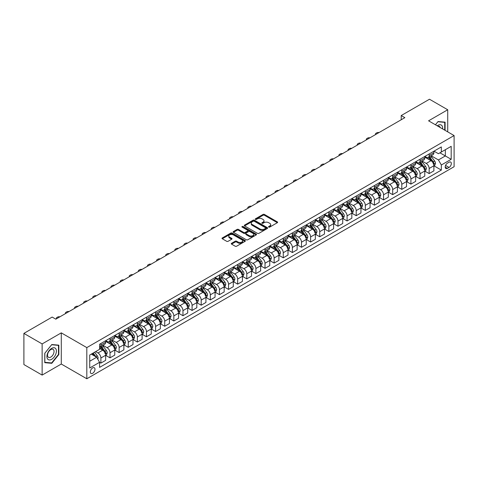 <?xml version="1.0" encoding="UTF-8"?>
<svg xmlns="http://www.w3.org/2000/svg" width="478" height="478" viewBox="0 0 478 478"><rect width="100%" height="100%" fill="white"/><g stroke="black" fill="none" stroke-linecap="round" stroke-linejoin="round"><path stroke-width="0.72" d="M268.726 227.104A0.711 0.406 0 0 0 269.729 227.104L277.336 222.712A1.01 0.586 0 0 0 277.634 222.3A1.01 0.586 0 0 0 277.336 221.888L264.448 214.443A1.01 0.586 0 0 0 263.019 214.443L255.407 218.834A0.711 0.406 0 0 0 255.204 219.127A0.711 0.406 0 0 0 255.407 219.414A0.711 0.406 0 0 0 256.411 219.414L257.397 218.846A3.238 1.87 0 0 1 261.98 218.846L263.055 219.468A3.238 1.87 0 0 1 264.005 220.788A3.238 1.87 0 0 1 263.055 222.115L262.069 222.682A0.711 0.406 0 0 0 261.86 222.969A0.711 0.406 0 0 0 262.069 223.262A0.711 0.406 0 0 0 263.073 223.262L264.053 222.688A3.238 1.87 0 0 1 268.636 222.688L269.712 223.31A3.238 1.87 0 0 1 270.662 224.636A3.238 1.87 0 0 1 269.712 225.957L268.726 226.524A0.711 0.406 0 0 0 268.522 226.817A0.711 0.406 0 0 0 268.726 227.104L268.726 226.524M92.654 373.294A3.298 1.906 120 0 0 94.811 370.384A3.298 1.906 120 0 0 94.303 367.743A3.298 1.906 120 0 0 92.654 367.905A3.298 1.906 120 0 0 90.497 370.814A3.298 1.906 120 0 0 90.999 373.455A3.298 1.906 120 0 0 92.654 373.294M231.585 243.296A1.01 0.586 0 0 0 231.286 243.714A1.01 0.586 0 0 0 231.585 244.127L235.2 246.212A1.01 0.586 0 0 0 236.634 246.212L245.083 241.336A1.01 0.586 0 0 0 245.375 240.924A1.01 0.586 0 0 0 245.083 240.506L232.194 233.067A1.01 0.586 0 0 0 230.76 233.067L222.312 237.942A1.01 0.586 0 0 0 222.013 238.361A1.01 0.586 0 0 0 222.312 238.773L226.68 241.294A1.01 0.586 0 0 0 228.114 241.294L231.728 239.203A1.01 0.586 0 0 0 232.027 238.791A1.01 0.586 0 0 0 231.728 238.379L229.56 237.13A2.707 1.565 0 0 1 228.771 236.024A2.707 1.565 0 0 1 230.438 234.579A2.707 1.565 0 0 1 233.395 234.919L241.88 239.819A2.707 1.565 0 0 1 242.669 240.924A2.707 1.565 0 0 1 240.996 242.364A2.707 1.565 0 0 1 238.044 242.029L236.634 241.211A1.01 0.586 0 0 0 235.2 241.211L231.585 243.296L231.585 244.127L235.2 242.053L235.2 241.211M61.286 332.861L42.136 343.921L23.9 333.393L23.9 364.559L42.136 375.087L61.286 364.027L86.817 378.767L86.817 347.602L61.286 332.861L61.286 364.027M447.719 131.868L447.719 109.761L428.569 120.814L454.1 135.555L86.817 347.602M447.719 109.761L429.483 99.233L401.215 115.551L401.215 119.763M23.9 333.393L52.168 317.069L55.812 319.179L404.86 117.654L401.215 115.551M257.469 233.354A1.01 0.586 0 0 0 258.903 233.354L267.351 228.478A1.01 0.586 0 0 0 267.644 228.066A1.01 0.586 0 0 0 267.351 227.653L254.463 220.209A1.01 0.586 0 0 0 253.029 220.209L244.581 225.09A1.01 0.586 0 0 0 244.282 225.502A1.01 0.586 0 0 0 244.581 225.915L257.469 233.354M242.394 227.259A0.711 0.406 0 0 1 243.111 227.355L256.202 234.913L247.765 239.783A1.01 0.586 0 0 1 246.337 239.783L233.443 232.344L233.443 231.519A1.01 0.586 0 0 0 233.15 231.932A1.01 0.586 0 0 0 233.443 232.344M233.443 231.519L237.064 229.428A1.01 0.586 0 0 1 238.492 229.428L243.72 232.445A1.01 0.586 0 0 0 245.154 232.445L247.55 231.059A1.01 0.586 0 0 0 247.849 230.647A1.01 0.586 0 0 0 247.55 230.235L242.107 227.092A0.711 0.406 0 0 1 241.904 226.805A0.711 0.406 0 0 1 242.34 226.429A0.711 0.406 0 0 1 243.111 226.512L256.214 234.083A1.01 0.586 0 0 1 256.513 234.495A1.01 0.586 0 0 1 256.214 234.907L256.214 234.083M449.069 162.215L447.462 163.141A3.197 1.846 120 0 0 445.371 165.956A3.197 1.846 120 0 0 445.86 168.519A3.197 1.846 120 0 0 447.462 168.364L449.069 167.437A3.197 1.846 120 0 0 451.154 164.617A3.197 1.846 120 0 0 450.664 162.054A3.197 1.846 120 0 0 449.069 162.215M86.817 378.767L454.1 166.72L454.1 135.555M434.006 151.156L438.416 153.707L441.337 152.022L441.337 146.925L99.579 344.238L99.579 349.328L89.733 355.017L89.733 367.988L99.579 362.3L99.579 367.397L441.337 170.09L441.337 164.994L438.416 159.939L431.162 155.75M441.337 152.022L451.184 146.334L451.184 159.305L441.337 164.994M42.136 343.921L42.136 375.087M439.951 152.823L445.347 155.942L445.347 149.704L451.184 146.334M438.416 159.939L445.347 155.942L451.184 159.305M89.733 361.249L96.664 357.251L91.268 354.132M99.579 362.342L100.894 363.101L100.894 358.004A4.129 2.384 -120 0 0 97.978 352.955L95.642 351.605M100.894 363.101L105.638 360.364L105.638 355.268A4.129 2.384 -120 0 0 102.716 350.213L99.579 348.402M105.746 355.375L110.012 357.837L110.012 352.74A4.129 2.384 -120 0 0 107.096 347.691L102.907 345.271M110.012 357.837L114.756 355.1L114.756 350.004A4.129 2.384 -120 0 0 111.834 344.949L105.638 341.37M114.863 350.111L119.13 352.573L119.13 347.476A4.129 2.384 -120 0 0 116.214 342.421L112.025 340.007M119.13 352.573L123.874 349.836L123.874 344.74A4.129 2.384 -120 0 0 120.952 339.685L114.756 336.106M123.981 344.847L128.247 347.309L128.247 342.212A4.129 2.384 -120 0 0 125.332 337.157L121.143 334.743M128.247 347.309L132.992 344.572L132.992 339.476A4.129 2.384 -120 0 0 130.076 334.421L123.874 330.842M133.099 339.583L137.365 342.045L137.365 336.948A4.129 2.384 -120 0 0 134.449 331.893L130.261 329.479M137.365 342.045L142.109 339.308L142.109 334.212A4.129 2.384 -120 0 0 139.194 329.157L132.992 325.578M142.217 334.319L146.483 336.781L146.483 331.684A4.129 2.384 -120 0 0 143.567 326.629L139.379 324.209M146.483 336.781L151.227 334.044L151.227 328.948A4.129 2.384 -120 0 0 148.311 323.893L142.109 320.314M151.335 329.055L155.607 331.517L155.607 326.42A4.129 2.384 -120 0 0 152.685 321.365L148.497 318.945M155.607 331.517L160.345 328.78L160.345 323.684A4.129 2.384 -120 0 0 157.429 318.629L151.227 315.05M160.453 323.791L164.725 326.253L164.725 321.156A4.129 2.384 -120 0 0 161.803 316.101L157.615 313.682M164.725 326.253L169.463 323.516L169.463 318.42A4.129 2.384 -120 0 0 166.547 313.365L160.345 309.786M169.571 318.521L173.843 320.989L173.843 315.892A4.129 2.384 -120 0 0 170.921 310.837L166.732 308.418M173.843 320.989L178.581 318.252L178.581 313.156A4.129 2.384 -120 0 0 175.665 308.101L169.463 304.522M178.694 313.257L182.96 315.725L182.96 310.628A4.129 2.384 -120 0 0 180.039 305.573L175.85 303.154M182.96 315.725L187.699 312.988L187.699 307.892A4.129 2.384 -120 0 0 184.783 302.837L178.581 299.258M187.812 307.993L192.078 310.461L192.078 305.364A4.129 2.384 -120 0 0 189.157 300.309L184.968 297.89M192.078 310.461L196.816 307.718L196.816 302.628A4.129 2.384 -120 0 0 193.901 297.573L187.699 293.994M196.93 302.729L201.196 305.197L201.196 300.1A4.129 2.384 -120 0 0 198.28 295.046L194.086 292.626M201.196 305.197L205.934 302.454L205.934 297.364A4.129 2.384 -120 0 0 203.019 292.309L196.816 288.73M206.048 297.465L210.314 299.933L210.314 294.836A4.129 2.384 -120 0 0 207.398 289.782L203.204 287.362M210.314 299.933L215.058 297.191L215.058 292.094A4.129 2.384 -120 0 0 212.136 287.045L205.934 283.466M215.166 292.201L219.432 294.663L219.432 289.572A4.129 2.384 -120 0 0 216.516 284.518L212.328 282.098M219.432 294.663L224.176 291.927L224.176 286.83A4.129 2.384 -120 0 0 221.254 281.781L215.058 278.196M224.284 286.937L228.55 289.399L228.55 284.302A4.129 2.384 -120 0 0 225.634 279.254L221.445 276.834M228.55 289.399L233.294 286.663L233.294 281.566A4.129 2.384 -120 0 0 230.372 276.517L224.176 272.932M233.401 281.673L237.668 284.135L237.668 279.038A4.129 2.384 -120 0 0 234.752 273.99L230.563 271.57M237.668 284.135L242.412 281.399L242.412 276.302A4.129 2.384 -120 0 0 239.49 271.247L233.294 267.668M242.519 276.409L246.785 278.871L246.785 273.774A4.129 2.384 -120 0 0 243.87 268.726L239.681 266.306M246.785 278.871L251.53 276.135L251.53 271.038A4.129 2.384 -120 0 0 248.608 265.983L242.412 262.404M251.637 271.146L255.903 273.607L255.903 268.511A4.129 2.384 -120 0 0 252.987 263.456L248.799 261.042M255.903 273.607L260.647 270.871L260.647 265.774A4.129 2.384 -120 0 0 257.732 260.719L251.53 257.14M260.755 265.882L265.021 268.343L265.021 263.247A4.129 2.384 -120 0 0 262.105 258.192L257.917 255.778M265.021 268.343L269.765 265.607L269.765 260.51A4.129 2.384 -120 0 0 266.849 255.455L260.647 251.876M269.873 260.618L274.139 263.079L274.139 257.983A4.129 2.384 -120 0 0 271.223 252.928L267.035 250.508M274.139 263.079L278.883 260.343L278.883 255.246A4.129 2.384 -120 0 0 275.967 250.191L269.765 246.612M278.991 255.354L283.263 257.815L283.263 252.719A4.129 2.384 -120 0 0 280.341 247.664L276.153 245.244M283.263 257.815L288.001 255.079L288.001 249.982A4.129 2.384 -120 0 0 285.085 244.927L278.883 241.348M288.109 250.09L292.381 252.551L292.381 247.455A4.129 2.384 -120 0 0 289.459 242.4L285.27 239.98M292.381 252.551L297.119 249.815L297.119 244.718A4.129 2.384 -120 0 0 294.203 239.663L288.001 236.084M297.226 244.82L301.499 247.287L301.499 242.191A4.129 2.384 -120 0 0 298.577 237.136L294.388 234.716M301.499 247.287L306.237 244.551L306.237 239.454A4.129 2.384 -120 0 0 303.321 234.399L297.119 230.82M306.35 239.556L310.616 242.023L310.616 236.927A4.129 2.384 -120 0 0 307.695 231.872L303.506 229.452M310.616 242.023L315.355 239.287L315.355 234.19A4.129 2.384 -120 0 0 312.439 229.135L306.237 225.556M315.468 234.292L319.734 236.759L319.734 231.663A4.129 2.384 -120 0 0 316.812 226.608L312.624 224.188M319.734 236.759L324.472 234.023L324.472 228.926A4.129 2.384 -120 0 0 321.557 223.871L315.355 220.292M324.586 229.028L328.852 231.495L328.852 226.399A4.129 2.384 -120 0 0 325.936 221.344L321.742 218.924M328.852 231.495L333.59 228.753L333.59 223.662A4.129 2.384 -120 0 0 330.674 218.607L324.472 215.028M333.704 223.764L337.97 226.231L337.97 221.135A4.129 2.384 -120 0 0 335.054 216.08L330.86 213.66M337.97 226.231L342.714 223.489L342.714 218.398A4.129 2.384 -120 0 0 339.792 213.343L333.59 209.764M342.822 218.5L347.088 220.961L347.088 215.871A4.129 2.384 -120 0 0 344.172 210.816L339.983 208.396M347.088 220.961L351.832 218.225L351.832 213.128A4.129 2.384 -120 0 0 348.91 208.079L342.714 204.494M351.939 213.236L356.206 215.698L356.206 210.607A4.129 2.384 -120 0 0 353.29 205.552L349.101 203.132M356.206 215.698L360.95 212.961L360.95 207.864A4.129 2.384 -120 0 0 358.028 202.815L351.832 199.23M361.057 207.972L365.323 210.434L365.323 205.337A4.129 2.384 -120 0 0 362.408 200.288L358.219 197.868M365.323 210.434L370.068 207.697L370.068 202.6A4.129 2.384 -120 0 0 367.146 197.545L360.95 193.966M370.175 202.708L374.441 205.17L374.441 200.073A4.129 2.384 -120 0 0 371.525 195.024L367.337 192.604M374.441 205.17L379.185 202.433L379.185 197.336A4.129 2.384 -120 0 0 376.264 192.281L370.068 188.702M379.293 197.444L383.559 199.906L383.559 194.809A4.129 2.384 -120 0 0 380.643 189.754L376.455 187.34M383.559 199.906L388.303 197.169L388.303 192.072A4.129 2.384 -120 0 0 385.388 187.018L379.185 183.438M388.411 192.18L392.677 194.642L392.677 189.545A4.129 2.384 -120 0 0 389.761 184.49L385.573 182.076M392.677 194.642L397.421 191.905L397.421 186.808A4.129 2.384 -120 0 0 394.505 181.754L388.303 178.174M397.529 186.916L401.795 189.378L401.795 184.281A4.129 2.384 -120 0 0 398.879 179.226L394.691 176.812M401.795 189.378L406.539 186.641L406.539 181.544A4.129 2.384 -120 0 0 403.623 176.49L397.421 172.911M406.647 181.652L410.919 184.114L410.919 179.017A4.129 2.384 -120 0 0 407.997 173.962L403.808 171.542M410.919 184.114L415.657 181.377L415.657 176.28A4.129 2.384 -120 0 0 412.741 171.226L406.539 167.647M415.764 176.388L420.037 178.85L420.037 173.753A4.129 2.384 -120 0 0 417.115 168.698L412.926 166.278M420.037 178.85L424.775 176.113L424.775 171.016A4.129 2.384 -120 0 0 421.859 165.962L415.657 162.383M424.882 171.124L429.154 173.586L429.154 168.489A4.129 2.384 -120 0 0 426.233 163.434L422.044 161.014M429.154 173.586L433.893 170.849L433.893 165.752A4.129 2.384 -120 0 0 430.977 160.698L424.775 157.119M424.882 156.426L426.233 157.202A4.129 2.384 -120 0 0 428.3 157.405A4.129 2.384 -120 0 0 429.154 155.517L429.154 153.958M415.764 161.689L417.115 162.466A4.129 2.384 -120 0 0 419.182 162.669A4.129 2.384 -120 0 0 420.037 160.781L420.037 159.222M406.647 166.953L407.997 167.73A4.129 2.384 -120 0 0 410.058 167.933A4.129 2.384 -120 0 0 410.919 166.045L410.919 164.486M397.529 172.217L398.879 172.994A4.129 2.384 -120 0 0 400.94 173.197A4.129 2.384 -120 0 0 401.795 171.309L401.795 169.75M388.411 177.481L389.761 178.258A4.129 2.384 -120 0 0 391.823 178.461A4.129 2.384 -120 0 0 392.677 176.573L392.677 175.014M379.293 182.745L380.643 183.522A4.129 2.384 -120 0 0 382.705 183.725A4.129 2.384 -120 0 0 383.559 181.837L383.559 180.284M370.175 188.009L371.525 188.786A4.129 2.384 -120 0 0 373.587 188.995A4.129 2.384 -120 0 0 374.441 187.101L374.441 185.548M361.057 193.273L362.408 194.05A4.129 2.384 -120 0 0 364.469 194.259A4.129 2.384 -120 0 0 365.323 192.365L365.323 190.812M351.939 198.537L353.29 199.314A4.129 2.384 -120 0 0 355.351 199.523A4.129 2.384 -120 0 0 356.206 197.635L356.206 196.076M342.822 203.801L344.172 204.584A4.129 2.384 -120 0 0 346.233 204.787A4.129 2.384 -120 0 0 347.088 202.899L347.088 201.34M333.704 209.065L335.054 209.848A4.129 2.384 -120 0 0 337.115 210.051A4.129 2.384 -120 0 0 337.97 208.163L337.97 206.604M324.586 214.329L325.936 215.112A4.129 2.384 -120 0 0 327.998 215.315A4.129 2.384 -120 0 0 328.852 213.427L328.852 211.868M315.468 219.593L316.812 220.376A4.129 2.384 -120 0 0 318.88 220.579A4.129 2.384 -120 0 0 319.734 218.691L319.734 217.131M306.35 224.857L307.695 225.64A4.129 2.384 -120 0 0 309.762 225.843A4.129 2.384 -120 0 0 310.616 223.955L310.616 222.395M297.226 230.127L298.577 230.904A4.129 2.384 -120 0 0 300.644 231.107A4.129 2.384 -120 0 0 301.499 229.219L301.499 227.659M288.109 235.391L289.459 236.168A4.129 2.384 -120 0 0 291.526 236.371A4.129 2.384 -120 0 0 292.381 234.483L292.381 232.923M278.991 240.655L280.341 241.432A4.129 2.384 -120 0 0 282.408 241.635A4.129 2.384 -120 0 0 283.263 239.747L283.263 238.187M269.873 245.919L271.223 246.696A4.129 2.384 -120 0 0 273.285 246.899A4.129 2.384 -120 0 0 274.139 245.011L274.139 243.451M260.755 251.183L262.105 251.96A4.129 2.384 -120 0 0 264.167 252.163A4.129 2.384 -120 0 0 265.021 250.275L265.021 248.715M251.637 256.447L252.987 257.224A4.129 2.384 -120 0 0 255.049 257.427A4.129 2.384 -120 0 0 255.903 255.539L255.903 253.979M242.519 261.711L243.87 262.488A4.129 2.384 -120 0 0 245.931 262.697A4.129 2.384 -120 0 0 246.785 260.803L246.785 259.249M233.401 266.975L234.752 267.752A4.129 2.384 -120 0 0 236.813 267.961A4.129 2.384 -120 0 0 237.668 266.067L237.668 264.513M224.284 272.239L225.634 273.016A4.129 2.384 -120 0 0 227.695 273.225A4.129 2.384 -120 0 0 228.55 271.337L228.55 269.777M215.166 277.503L216.516 278.286A4.129 2.384 -120 0 0 218.577 278.489A4.129 2.384 -120 0 0 219.432 276.601L219.432 275.041M206.048 282.767L207.398 283.55A4.129 2.384 -120 0 0 209.46 283.753A4.129 2.384 -120 0 0 210.314 281.865L210.314 280.305M196.93 288.031L198.28 288.814A4.129 2.384 -120 0 0 200.342 289.017A4.129 2.384 -120 0 0 201.196 287.129L201.196 285.569M187.812 293.295L189.157 294.078A4.129 2.384 -120 0 0 191.224 294.281A4.129 2.384 -120 0 0 192.078 292.393L192.078 290.833M178.694 298.559L180.039 299.342A4.129 2.384 -120 0 0 182.106 299.545A4.129 2.384 -120 0 0 182.96 297.657L182.96 296.097M169.571 303.823L170.921 304.606A4.129 2.384 -120 0 0 172.988 304.809A4.129 2.384 -120 0 0 173.843 302.921L173.843 301.361M160.453 309.093L161.803 309.869A4.129 2.384 -120 0 0 163.87 310.073A4.129 2.384 -120 0 0 164.725 308.185L164.725 306.625M151.335 314.357L152.685 315.133A4.129 2.384 -120 0 0 154.752 315.337A4.129 2.384 -120 0 0 155.607 313.449L155.607 311.889M142.217 319.621L143.567 320.397A4.129 2.384 -120 0 0 145.629 320.601A4.129 2.384 -120 0 0 146.483 318.712L146.483 317.153M133.099 324.885L134.449 325.661A4.129 2.384 -120 0 0 136.511 325.865A4.129 2.384 -120 0 0 137.365 323.976L137.365 322.417M123.981 330.149L125.332 330.925A4.129 2.384 -120 0 0 127.393 331.129A4.129 2.384 -120 0 0 128.247 329.24L128.247 327.681M114.863 335.413L116.214 336.189A4.129 2.384 -120 0 0 118.275 336.393A4.129 2.384 -120 0 0 119.13 334.504L119.13 332.951M105.746 340.677L107.096 341.453A4.129 2.384 -120 0 0 109.157 341.662A4.129 2.384 -120 0 0 110.012 339.768L110.012 338.215M434.006 165.854L441.337 170.09M428.3 157.405L433.038 154.669A4.129 2.384 -120 0 0 433.893 152.781L433.893 151.221M419.182 162.669L423.92 159.933A4.129 2.384 -120 0 0 424.775 158.045L424.775 156.485M410.058 167.933L414.802 165.197A4.129 2.384 -120 0 0 415.657 163.309L415.657 161.749M400.94 173.197L405.685 170.461A4.129 2.384 -120 0 0 406.539 168.573L406.539 167.013M391.823 178.461L396.567 175.725A4.129 2.384 -120 0 0 397.421 173.837L397.421 172.277M382.705 183.725L387.449 180.989A4.129 2.384 -120 0 0 388.303 179.101L388.303 177.541M373.587 188.995L378.331 186.253A4.129 2.384 -120 0 0 379.185 184.365L379.185 182.805M364.469 194.259L369.213 191.517A4.129 2.384 -120 0 0 370.068 189.629L370.068 188.075M355.351 199.523L360.095 196.787A4.129 2.384 -120 0 0 360.95 194.893L360.95 193.339M346.233 204.787L350.977 202.051A4.129 2.384 -120 0 0 351.832 200.157L351.832 198.603M337.115 210.051L341.854 207.315A4.129 2.384 -120 0 0 342.714 205.426L342.714 203.867M327.998 215.315L332.736 212.579A4.129 2.384 -120 0 0 333.59 210.69L333.59 209.131M318.88 220.579L323.618 217.843A4.129 2.384 -120 0 0 324.472 215.954L324.472 214.395M309.762 225.843L314.5 223.107A4.129 2.384 -120 0 0 315.355 221.218L315.355 219.659M300.644 231.107L305.382 228.37A4.129 2.384 -120 0 0 306.237 226.482L306.237 224.923M291.526 236.371L296.264 233.634A4.129 2.384 -120 0 0 297.119 231.746L297.119 230.187M282.408 241.635L287.147 238.898A4.129 2.384 -120 0 0 288.001 237.01L288.001 235.451M273.285 246.899L278.029 244.162A4.129 2.384 -120 0 0 278.883 242.274L278.883 240.715M264.167 252.163L268.911 249.426A4.129 2.384 -120 0 0 269.765 247.538L269.765 245.979M255.049 257.427L259.793 254.69A4.129 2.384 -120 0 0 260.647 252.802L260.647 251.243M245.931 262.697L250.675 259.954A4.129 2.384 -120 0 0 251.53 258.066L251.53 256.507M236.813 267.961L241.557 265.218A4.129 2.384 -120 0 0 242.412 263.33L242.412 261.771M227.695 273.225L232.439 270.488A4.129 2.384 -120 0 0 233.294 268.594L233.294 267.041M218.577 278.489L223.322 275.752A4.129 2.384 -120 0 0 224.176 273.858L224.176 272.305M209.46 283.753L214.204 281.016A4.129 2.384 -120 0 0 215.058 279.122L215.058 277.569M200.342 289.017L205.08 286.28A4.129 2.384 -120 0 0 205.934 284.392L205.934 282.833M191.224 294.281L195.962 291.544A4.129 2.384 -120 0 0 196.816 289.656L196.816 288.097M182.106 299.545L186.844 296.808A4.129 2.384 -120 0 0 187.699 294.92L187.699 293.361M172.988 304.809L177.726 302.072A4.129 2.384 -120 0 0 178.581 300.184L178.581 298.625M163.87 310.073L168.609 307.336A4.129 2.384 -120 0 0 169.463 305.448L169.463 303.889M154.752 315.337L159.491 312.6A4.129 2.384 -120 0 0 160.345 310.712L160.345 309.152M145.629 320.601L150.373 317.864A4.129 2.384 -120 0 0 151.227 315.976L151.227 314.416M136.511 325.865L141.255 323.128A4.129 2.384 -120 0 0 142.109 321.24L142.109 319.68M127.393 331.129L132.137 328.392A4.129 2.384 -120 0 0 132.992 326.504L132.992 324.944M118.275 336.393L123.019 333.656A4.129 2.384 -120 0 0 123.874 331.768L123.874 330.208M109.157 341.662L113.901 338.92A4.129 2.384 -120 0 0 114.756 337.032L114.756 335.472M99.579 347.094A4.129 2.384 -120 0 0 100.039 346.926L104.784 344.184A4.129 2.384 -120 0 0 105.638 342.296L105.638 340.742M100.039 346.926A4.129 2.384 -120 0 0 100.894 345.032L100.894 343.479M96.664 357.251L99.579 362.3M445.09 130.351L445.09 122.165L438.051 121.537L435.44 124.782M44.765 362.677L51.803 363.31L58.842 354.551L58.842 345.164L51.803 344.536L44.765 353.29L44.765 362.677M58.477 354.341L58.842 354.551M51.056 362.88L51.803 363.31M269.012 227.205L269.712 226.799A3.238 1.87 0 0 0 270.662 225.479L270.662 224.636M264.005 220.788L264.005 221.631A3.238 1.87 0 0 1 263.055 222.957L262.35 223.357M277.336 221.888L277.336 222.712L264.448 215.285A1.01 0.586 0 0 0 263.019 215.285L255.694 219.516M267.333 228.484L254.463 221.051A1.01 0.586 0 0 0 253.029 221.051L244.593 225.921L244.581 225.09M265.559 228.353A0.711 0.406 0 0 0 265.768 228.066A0.711 0.406 0 0 0 265.559 227.773L254.248 221.242A0.711 0.406 0 0 0 253.244 221.242L252.205 221.846A3.238 1.87 0 0 0 251.255 223.166A3.238 1.87 0 0 0 252.205 224.487L259.936 228.956A3.238 1.87 0 0 0 264.519 228.956L265.559 228.353L265.559 229.195A0.711 0.406 0 0 0 265.768 228.908L265.768 228.066M251.255 223.166L251.255 224.009A3.238 1.87 0 0 0 252.205 225.329L252.205 224.487M265.559 229.195L264.519 229.799A3.238 1.87 0 0 1 259.936 229.799L252.205 225.329M233.461 232.35L237.064 230.271L237.064 229.428M247.849 230.647L247.849 231.489A1.01 0.586 0 0 1 247.55 231.902L245.154 233.288A1.01 0.586 0 0 1 243.72 233.288L238.492 230.271A1.01 0.586 0 0 0 237.064 230.271M249.146 235.576A2.707 1.565 0 0 0 252.097 235.917A2.707 1.565 0 0 0 253.77 234.471A2.707 1.565 0 0 0 252.976 233.366L249.988 231.639A1.01 0.586 0 0 0 248.554 231.639L246.158 233.025A1.01 0.586 0 0 0 245.859 233.437A1.01 0.586 0 0 0 246.158 233.85L249.146 235.576L249.146 236.419A2.707 1.565 0 0 0 252.097 236.759A2.707 1.565 0 0 0 253.77 235.313L253.77 234.471M245.859 233.437L245.859 234.28A1.01 0.586 0 0 0 246.158 234.692L246.158 233.85M249.146 236.419L246.158 234.692M242.669 240.924L242.669 241.766A2.707 1.565 0 0 1 240.996 243.206A2.707 1.565 0 0 1 238.044 242.872L236.634 242.053A1.01 0.586 0 0 0 235.2 242.053M228.771 236.024L228.771 236.867A2.707 1.565 0 0 0 229.56 237.972L229.56 237.13M231.716 239.215L229.56 237.972M245.071 241.342L232.194 233.909A1.01 0.586 0 0 0 230.76 233.909L222.324 238.779M433.893 165.92L434.771 165.412L435.5 163.309A2.737 1.577 -120 0 0 434.627 160.978L431.646 156.999A7.893 4.559 -120 0 0 430.786 155.971M427.822 158.875A7.893 4.559 -120 0 0 426.203 157.184M433.146 163.93L434.024 163.422A2.737 1.577 -120 0 0 433.241 161.779L430.26 157.8A7.893 4.559 -120 0 0 429.399 156.772M428.664 157.196A6.549 3.782 60 0 1 429.74 158.415L432.261 161.785M428.521 157.274A7.893 4.559 60 0 1 429.381 158.308L431.365 160.955M379.042 132.561A2.061 1.189 -0 0 0 376.778 132.818L376.049 133.237A2.061 1.189 -0 0 0 375.445 134.079A2.061 1.189 -0 0 0 375.606 134.545M424.775 171.184L425.653 170.682L426.382 168.573A2.737 1.577 -120 0 0 425.51 166.242L422.528 162.269A7.893 4.559 -120 0 0 421.668 161.235M418.704 164.139A7.893 4.559 -120 0 0 417.085 162.448M424.028 169.194L424.906 168.692A2.737 1.577 -120 0 0 424.123 167.043L421.142 163.064A7.893 4.559 -120 0 0 420.281 162.036M419.547 162.46A6.549 3.782 60 0 1 420.622 163.679L423.144 167.049M419.403 162.538A7.893 4.559 60 0 1 420.264 163.572L422.247 166.219M369.924 137.825A2.061 1.189 -0 0 0 367.66 138.082L366.931 138.501A2.061 1.189 -0 0 0 366.327 139.343A2.061 1.189 -0 0 0 366.489 139.809M415.657 176.448L416.535 175.946L417.264 173.837A2.737 1.577 -120 0 0 416.392 171.512L413.41 167.533A7.893 4.559 -120 0 0 412.55 166.499M409.586 169.403A7.893 4.559 -120 0 0 407.967 167.712M414.91 174.458L415.788 173.956A2.737 1.577 -120 0 0 415.006 172.307L412.024 168.334A7.893 4.559 -120 0 0 411.164 167.3M410.429 167.724A6.549 3.782 60 0 1 411.504 168.949L414.026 172.313M410.285 167.808A7.893 4.559 60 0 1 411.146 168.836L413.129 171.483M360.806 143.089A2.061 1.189 -0 0 0 358.542 143.346L357.813 143.764A2.061 1.189 -0 0 0 357.209 144.607A2.061 1.189 -0 0 0 357.371 145.073M406.539 181.712L407.417 181.21L408.146 179.101A2.737 1.577 -120 0 0 407.274 176.776L404.292 172.797A7.893 4.559 -120 0 0 403.432 171.763M400.462 174.667A7.893 4.559 -120 0 0 398.849 172.976M405.792 179.722L406.67 179.22A2.737 1.577 -120 0 0 405.888 177.577L402.906 173.598A7.893 4.559 -120 0 0 402.046 172.564M401.311 172.988A6.549 3.782 60 0 1 402.386 174.213L404.908 177.577M401.167 173.072A7.893 4.559 60 0 1 402.028 174.1L404.012 176.746M351.689 148.353A2.061 1.189 -0 0 0 349.424 148.61L348.695 149.034A2.061 1.189 -0 0 0 348.086 149.877A2.061 1.189 -0 0 0 348.253 150.337M397.421 186.976L398.294 186.474L399.022 184.365A2.737 1.577 -120 0 0 398.15 182.04L395.175 178.061A7.893 4.559 -120 0 0 394.314 177.027M391.345 179.931A7.893 4.559 -120 0 0 389.731 178.24M396.674 184.986L397.547 184.484A2.737 1.577 -120 0 0 396.77 182.841L393.788 178.862A7.893 4.559 -120 0 0 392.928 177.828M392.193 178.252A6.549 3.782 60 0 1 393.269 179.477L395.79 182.841M392.05 178.336A7.893 4.559 60 0 1 392.91 179.364L394.894 182.01M342.571 153.623A2.061 1.189 -0 0 0 340.306 153.874L339.577 154.298A2.061 1.189 -0 0 0 338.968 155.141A2.061 1.189 -0 0 0 339.135 155.601M442.598 128.917A6.704 3.872 120 0 0 442.013 125.732A6.704 3.872 120 0 0 437.227 125.81M440.166 127.507A4.589 2.653 120 0 0 439.856 126.843A4.589 2.653 120 0 0 439.336 126.365A4.589 2.653 120 0 0 437.932 126.222M437.89 121.735L444.725 122.356L444.725 130.141M444.277 122.093L444.725 122.356M435.458 124.794L437.908 121.747M51.654 348.36A6.704 3.872 120 0 0 46.916 356.576A6.704 3.872 120 0 0 51.654 359.313A6.704 3.872 120 0 0 56.398 351.097A6.704 3.872 120 0 0 51.654 348.36M50.793 349.591A4.589 2.653 120 0 0 47.794 353.636A4.589 2.653 120 0 0 48.499 357.317A4.589 2.653 120 0 0 50.793 357.09A4.589 2.653 120 0 0 53.793 353.039A4.589 2.653 120 0 0 53.088 349.364A4.589 2.653 120 0 0 50.793 349.591M58.477 354.449L51.654 362.933L44.836 362.324L44.836 353.23L51.654 344.746L58.477 345.355L58.477 354.449M58.023 345.092L58.477 345.355M388.303 192.24L389.176 191.738L389.905 189.629A2.737 1.577 -120 0 0 389.032 187.304L386.057 183.325A7.893 4.559 -120 0 0 385.19 182.291M382.227 185.195A7.893 4.559 -120 0 0 380.613 183.504M387.556 190.25L388.429 189.748A2.737 1.577 -120 0 0 387.646 188.105L384.671 184.126A7.893 4.559 -120 0 0 383.804 183.092M383.075 183.516A6.549 3.782 60 0 1 384.151 184.741L386.672 188.105M382.932 183.6A7.893 4.559 60 0 1 383.792 184.627L385.776 187.274M333.447 158.887A2.061 1.189 -0 0 0 331.188 159.138L330.453 159.562A2.061 1.189 -0 0 0 329.85 160.405A2.061 1.189 -0 0 0 330.017 160.865M379.185 197.504L380.058 197.002L380.787 194.893A2.737 1.577 -120 0 0 379.914 192.568L376.933 188.589A7.893 4.559 -120 0 0 376.072 187.555M373.109 190.459A7.893 4.559 -120 0 0 371.496 188.768M378.439 195.514L379.311 195.012A2.737 1.577 -120 0 0 378.528 193.369L375.553 189.39A7.893 4.559 -120 0 0 374.686 188.356M373.957 188.78A6.549 3.782 60 0 1 375.027 190.005L377.554 193.369M373.814 188.864A7.893 4.559 60 0 1 374.674 189.891L376.658 192.538M324.329 164.151A2.061 1.189 -0 0 0 322.07 164.402L321.335 164.826A2.061 1.189 -0 0 0 320.732 165.669A2.061 1.189 -0 0 0 320.899 166.135M370.068 202.774L370.94 202.266L371.669 200.157A2.737 1.577 -120 0 0 370.797 197.832L367.815 193.853A7.893 4.559 -120 0 0 366.955 192.819M363.991 195.729A7.893 4.559 -120 0 0 362.378 194.038M369.321 200.784L370.193 200.276A2.737 1.577 -120 0 0 369.41 198.633L366.429 194.654A7.893 4.559 -120 0 0 365.568 193.62M364.834 194.044A6.549 3.782 60 0 1 365.909 195.269L368.436 198.633M364.696 194.128A7.893 4.559 60 0 1 365.556 195.155L367.54 197.802M315.211 169.415A2.061 1.189 -0 0 0 312.947 169.666L312.218 170.09A2.061 1.189 -0 0 0 311.614 170.933A2.061 1.189 -0 0 0 311.781 171.399M360.95 208.038L361.822 207.53L362.551 205.426A2.737 1.577 -120 0 0 361.679 203.096L358.697 199.117A7.893 4.559 -120 0 0 357.837 198.083M354.873 200.993A7.893 4.559 -120 0 0 353.26 199.302M360.203 206.048L361.075 205.54A2.737 1.577 -120 0 0 360.293 203.897L357.311 199.918A7.893 4.559 -120 0 0 356.451 198.884M355.716 199.308A6.549 3.782 60 0 1 356.791 200.533L359.313 203.897M355.578 199.392A7.893 4.559 60 0 1 356.439 200.425L358.422 203.066M306.093 174.679A2.061 1.189 -0 0 0 303.829 174.93L303.1 175.354A2.061 1.189 -0 0 0 302.496 176.197A2.061 1.189 -0 0 0 302.658 176.663M351.832 213.302L352.704 212.794L353.433 210.69A2.737 1.577 -120 0 0 352.561 208.36L349.579 204.381A7.893 4.559 -120 0 0 348.719 203.353M345.755 206.257A7.893 4.559 -120 0 0 344.142 204.566M351.085 211.312L351.957 210.804A2.737 1.577 -120 0 0 351.175 209.161L348.193 205.181A7.893 4.559 -120 0 0 347.333 204.148M346.598 204.572A6.549 3.782 60 0 1 347.673 205.797L350.195 209.167M346.46 204.656A7.893 4.559 60 0 1 347.321 205.689L349.299 208.33M296.975 179.943A2.061 1.189 -0 0 0 294.711 180.194L293.982 180.618A2.061 1.189 -0 0 0 293.378 181.461A2.061 1.189 -0 0 0 293.54 181.927M342.714 218.566L343.586 218.058L344.315 215.954A2.737 1.577 -120 0 0 343.443 213.624L340.461 209.645A7.893 4.559 -120 0 0 339.601 208.617M336.637 211.521A7.893 4.559 -120 0 0 335.024 209.83M341.967 216.576L342.84 216.068A2.737 1.577 -120 0 0 342.057 214.425L339.075 210.445A7.893 4.559 -120 0 0 338.215 209.412M337.48 209.836A6.549 3.782 60 0 1 338.555 211.061L341.077 214.431M337.343 209.92A7.893 4.559 60 0 1 338.203 210.953L340.181 213.594M287.858 185.207A2.061 1.189 -0 0 0 285.593 185.464L284.864 185.882A2.061 1.189 -0 0 0 284.261 186.725A2.061 1.189 -0 0 0 284.422 187.191M333.59 223.829L334.469 223.322L335.197 221.218A2.737 1.577 -120 0 0 334.325 218.888L331.344 214.909A7.893 4.559 -120 0 0 330.483 213.881M327.52 216.785A7.893 4.559 -120 0 0 325.906 215.094M332.843 221.84L333.722 221.332A2.737 1.577 -120 0 0 332.939 219.689L329.957 215.709A7.893 4.559 -120 0 0 329.097 214.682M328.362 215.106A6.549 3.782 60 0 1 329.438 216.325L331.959 219.695M328.225 215.184A7.893 4.559 60 0 1 329.085 216.217L331.063 218.858M278.74 190.471A2.061 1.189 -0 0 0 276.475 190.728L275.746 191.146A2.061 1.189 -0 0 0 275.143 191.989A2.061 1.189 -0 0 0 275.304 192.455M324.472 229.093L325.351 228.586L326.08 226.482A2.737 1.577 -120 0 0 325.207 224.152L322.226 220.173A7.893 4.559 -120 0 0 321.365 219.145M318.402 222.049A7.893 4.559 -120 0 0 316.783 220.358M323.726 227.104L324.604 226.596A2.737 1.577 -120 0 0 323.821 224.953L320.84 220.973A7.893 4.559 -120 0 0 319.979 219.946M319.244 220.37A6.549 3.782 60 0 1 320.32 221.589L322.841 224.959M319.101 220.448A7.893 4.559 60 0 1 319.967 221.481L321.945 224.128M269.622 195.735A2.061 1.189 -0 0 0 267.357 195.992L266.628 196.41A2.061 1.189 -0 0 0 266.025 197.253A2.061 1.189 -0 0 0 266.186 197.719M315.355 234.357L316.233 233.85L316.962 231.746A2.737 1.577 -120 0 0 316.089 229.416L313.108 225.437A7.893 4.559 -120 0 0 312.248 224.409M309.284 227.313A7.893 4.559 -120 0 0 307.665 225.622M314.608 232.368L315.486 231.86A2.737 1.577 -120 0 0 314.703 230.217L311.722 226.237A7.893 4.559 -120 0 0 310.861 225.21M310.126 225.634A6.549 3.782 60 0 1 311.202 226.853L313.723 230.223M309.983 225.712A7.893 4.559 60 0 1 310.849 226.745L312.827 229.392M260.504 200.999A2.061 1.189 -0 0 0 258.24 201.256L257.511 201.674A2.061 1.189 -0 0 0 256.907 202.517A2.061 1.189 -0 0 0 257.068 202.983M306.237 239.621L307.115 239.114L307.844 237.01A2.737 1.577 -120 0 0 306.972 234.68L303.99 230.701A7.893 4.559 -120 0 0 303.13 229.673M300.166 232.577A7.893 4.559 -120 0 0 298.547 230.886M305.49 237.632L306.368 237.124A2.737 1.577 -120 0 0 305.585 235.481L302.604 231.501A7.893 4.559 -120 0 0 301.743 230.474M301.009 230.898A6.549 3.782 60 0 1 302.084 232.117L304.606 235.487M300.865 230.976A7.893 4.559 60 0 1 301.726 232.009L303.709 234.656M251.386 206.263A2.061 1.189 -0 0 0 249.122 206.52L248.393 206.938A2.061 1.189 -0 0 0 247.789 207.781A2.061 1.189 -0 0 0 247.951 208.247M297.119 244.885L297.997 244.378L298.726 242.274A2.737 1.577 -120 0 0 297.854 239.944L294.872 235.971A7.893 4.559 -120 0 0 294.012 234.937M291.048 237.841A7.893 4.559 -120 0 0 289.429 236.15M296.372 242.896L297.25 242.394A2.737 1.577 -120 0 0 296.468 240.745L293.486 236.765A7.893 4.559 -120 0 0 292.626 235.738M291.891 236.162A6.549 3.782 60 0 1 292.966 237.381L295.488 240.751M291.747 236.24A7.893 4.559 60 0 1 292.608 237.273L294.591 239.92M242.268 211.527A2.061 1.189 -0 0 0 240.004 211.784L239.275 212.202A2.061 1.189 -0 0 0 238.671 213.045A2.061 1.189 -0 0 0 238.833 213.511M288.001 250.149L288.879 249.647L289.608 247.538A2.737 1.577 -120 0 0 288.736 245.208L285.754 241.235A7.893 4.559 -120 0 0 284.894 240.201M281.93 243.105A7.893 4.559 -120 0 0 280.311 241.414M287.254 248.16L288.132 247.658A2.737 1.577 -120 0 0 287.35 246.009L284.368 242.035A7.893 4.559 -120 0 0 283.508 241.002M282.773 241.426A6.549 3.782 60 0 1 283.848 242.645L286.37 246.015M282.629 241.504A7.893 4.559 60 0 1 283.49 242.537L285.474 245.184M233.15 216.791A2.061 1.189 -0 0 0 230.886 217.048L230.157 217.466A2.061 1.189 -0 0 0 229.554 218.309A2.061 1.189 -0 0 0 229.715 218.775M278.883 255.413L279.761 254.911L280.49 252.802A2.737 1.577 -120 0 0 279.618 250.478L276.637 246.499A7.893 4.559 -120 0 0 275.776 245.465M272.807 248.369A7.893 4.559 -120 0 0 271.193 246.678M278.136 253.424L279.015 252.922A2.737 1.577 -120 0 0 278.232 251.273L275.25 247.299A7.893 4.559 -120 0 0 274.39 246.266M273.655 246.69A6.549 3.782 60 0 1 274.731 247.915L277.252 251.279M273.512 246.773A7.893 4.559 60 0 1 274.372 247.801L276.356 250.448M224.033 222.055A2.061 1.189 -0 0 0 221.768 222.312L221.039 222.736A2.061 1.189 -0 0 0 220.436 223.573A2.061 1.189 -0 0 0 220.597 224.039M269.765 260.677L270.638 260.175L271.367 258.066A2.737 1.577 -120 0 0 270.494 255.742L267.519 251.763A7.893 4.559 -120 0 0 266.658 250.729M263.689 253.633A7.893 4.559 -120 0 0 262.075 251.942M269.018 258.688L269.891 258.186A2.737 1.577 -120 0 0 269.114 256.543L266.132 252.563A7.893 4.559 -120 0 0 265.272 251.53M264.537 251.954A6.549 3.782 60 0 1 265.613 253.179L268.134 256.543M264.394 252.037A7.893 4.559 60 0 1 265.254 253.065L267.238 255.712M214.915 227.325A2.061 1.189 -0 0 0 212.65 227.576L211.921 228A2.061 1.189 -0 0 0 211.312 228.843A2.061 1.189 -0 0 0 211.479 229.303M260.647 265.941L261.52 265.439L262.249 263.33A2.737 1.577 -120 0 0 261.376 261.006L258.401 257.027A7.893 4.559 -120 0 0 257.534 255.993M254.571 258.897A7.893 4.559 -120 0 0 252.958 257.206M259.901 263.952L260.773 263.45A2.737 1.577 -120 0 0 259.99 261.807L257.015 257.827A7.893 4.559 -120 0 0 256.148 256.794M255.419 257.218A6.549 3.782 60 0 1 256.495 258.443L259.016 261.807M255.276 257.301A7.893 4.559 60 0 1 256.136 258.329L258.12 260.976M205.791 232.589A2.061 1.189 -0 0 0 203.532 232.84L202.803 233.264A2.061 1.189 -0 0 0 202.194 234.106A2.061 1.189 -0 0 0 202.361 234.567M251.53 271.205L252.402 270.703L253.131 268.594A2.737 1.577 -120 0 0 252.259 266.27L249.283 262.291A7.893 4.559 -120 0 0 248.417 261.257M245.453 264.161A7.893 4.559 -120 0 0 243.84 262.47M250.783 269.216L251.655 268.714A2.737 1.577 -120 0 0 250.872 267.071L247.897 263.091A7.893 4.559 -120 0 0 247.03 262.058M246.301 262.482A6.549 3.782 60 0 1 247.371 263.707L249.898 267.071M246.158 262.565A7.893 4.559 60 0 1 247.018 263.593L249.002 266.24M196.673 237.853A2.061 1.189 -0 0 0 194.415 238.104L193.68 238.528A2.061 1.189 -0 0 0 193.076 239.37A2.061 1.189 -0 0 0 193.243 239.831M242.412 276.469L243.284 275.967L244.013 273.858A2.737 1.577 -120 0 0 243.141 271.534L240.159 267.555A7.893 4.559 -120 0 0 239.299 266.521M236.335 269.425A7.893 4.559 -120 0 0 234.722 267.734M241.665 274.486L242.537 273.978A2.737 1.577 -120 0 0 241.754 272.335L238.773 268.355A7.893 4.559 -120 0 0 237.913 267.322M237.178 267.746A6.549 3.782 60 0 1 238.253 268.971L240.781 272.335M237.04 267.829A7.893 4.559 60 0 1 237.901 268.857L239.884 271.504M187.555 243.117A2.061 1.189 -0 0 0 185.291 243.368L184.562 243.792A2.061 1.189 -0 0 0 183.958 244.634A2.061 1.189 -0 0 0 184.126 245.1M233.294 281.739L234.166 281.231L234.895 279.122A2.737 1.577 -120 0 0 234.023 276.798L231.041 272.819A7.893 4.559 -120 0 0 230.181 271.785M227.217 274.695A7.893 4.559 -120 0 0 225.604 273.004M232.547 279.75L233.419 279.242A2.737 1.577 -120 0 0 232.637 277.599L229.655 273.619A7.893 4.559 -120 0 0 228.795 272.585M228.06 273.01A6.549 3.782 60 0 1 229.135 274.235L231.657 277.599M227.922 273.093A7.893 4.559 60 0 1 228.783 274.121L230.766 276.768M178.437 248.381A2.061 1.189 -0 0 0 176.173 248.632L175.444 249.056A2.061 1.189 -0 0 0 174.84 249.898A2.061 1.189 -0 0 0 175.008 250.364M224.176 287.003L225.048 286.495L225.777 284.392A2.737 1.577 -120 0 0 224.905 282.062L221.923 278.082A7.893 4.559 -120 0 0 221.063 277.049M218.099 279.959A7.893 4.559 -120 0 0 216.486 278.268M223.429 285.013L224.302 284.506A2.737 1.577 -120 0 0 223.519 282.862L220.537 278.883A7.893 4.559 -120 0 0 219.677 277.849M218.942 278.274A6.549 3.782 60 0 1 220.017 279.499L222.539 282.862M218.805 278.357A7.893 4.559 60 0 1 219.665 279.391L221.643 282.032M169.32 253.645A2.061 1.189 -0 0 0 167.055 253.896L166.326 254.32A2.061 1.189 -0 0 0 165.723 255.162A2.061 1.189 -0 0 0 165.884 255.628M215.058 292.267L215.931 291.759L216.659 289.656A2.737 1.577 -120 0 0 215.787 287.326L212.806 283.346A7.893 4.559 -120 0 0 211.945 282.319M208.982 285.223A7.893 4.559 -120 0 0 207.368 283.532M214.311 290.277L215.184 289.77A2.737 1.577 -120 0 0 214.401 288.126L211.419 284.147A7.893 4.559 -120 0 0 210.559 283.113M209.824 283.538A6.549 3.782 60 0 1 210.9 284.763L213.421 288.132M209.687 283.621A7.893 4.559 60 0 1 210.547 284.655L212.525 287.296M160.202 258.909A2.061 1.189 -0 0 0 157.937 259.166L157.208 259.584A2.061 1.189 -0 0 0 156.605 260.426A2.061 1.189 -0 0 0 156.766 260.892M205.934 297.531L206.813 297.023L207.542 294.92A2.737 1.577 -120 0 0 206.669 292.59L203.688 288.61A7.893 4.559 -120 0 0 202.827 287.583M199.864 290.487A7.893 4.559 -120 0 0 198.251 288.796M205.187 295.541L206.066 295.034A2.737 1.577 -120 0 0 205.283 293.39L202.302 289.411A7.893 4.559 -120 0 0 201.441 288.383M200.706 288.802A6.549 3.782 60 0 1 201.782 290.026L204.303 293.396M200.569 288.885A7.893 4.559 60 0 1 201.429 289.919L203.407 292.56M151.084 264.173A2.061 1.189 -0 0 0 148.819 264.43L148.09 264.848A2.061 1.189 -0 0 0 147.487 265.69A2.061 1.189 -0 0 0 147.648 266.156M196.816 302.795L197.695 302.287L198.424 300.184A2.737 1.577 -120 0 0 197.551 297.854L194.57 293.874A7.893 4.559 -120 0 0 193.709 292.847M190.746 295.751A7.893 4.559 -120 0 0 189.127 294.06M196.07 300.805L196.948 300.298A2.737 1.577 -120 0 0 196.165 298.654L193.184 294.675A7.893 4.559 -120 0 0 192.323 293.647M191.588 294.072A6.549 3.782 60 0 1 192.664 295.29L195.185 298.66M191.451 294.149A7.893 4.559 60 0 1 192.311 295.183L194.289 297.824M141.966 269.437A2.061 1.189 -0 0 0 139.701 269.694L138.973 270.112A2.061 1.189 -0 0 0 138.369 270.954A2.061 1.189 -0 0 0 138.53 271.42M187.699 308.059L188.577 307.551L189.306 305.448A2.737 1.577 -120 0 0 188.434 303.118L185.452 299.138A7.893 4.559 -120 0 0 184.592 298.111M181.628 301.015A7.893 4.559 -120 0 0 180.009 299.324M186.952 306.069L187.83 305.562A2.737 1.577 -120 0 0 187.047 303.918L184.066 299.939A7.893 4.559 -120 0 0 183.205 298.911M182.471 299.336A6.549 3.782 60 0 1 183.546 300.554L186.067 303.924M182.327 299.413A7.893 4.559 60 0 1 183.194 300.447L185.171 303.094M132.848 274.701A2.061 1.189 -0 0 0 130.584 274.958L129.855 275.376A2.061 1.189 -0 0 0 129.251 276.218A2.061 1.189 -0 0 0 129.413 276.684M178.581 313.323L179.459 312.815L180.188 310.712A2.737 1.577 -120 0 0 179.316 308.382L176.334 304.402A7.893 4.559 -120 0 0 175.474 303.375M172.51 306.279A7.893 4.559 -120 0 0 170.891 304.588M177.834 311.333L178.712 310.825A2.737 1.577 -120 0 0 177.93 309.182L174.948 305.203A7.893 4.559 -120 0 0 174.088 304.175M173.353 304.6A6.549 3.782 60 0 1 174.428 305.818L176.95 309.188M173.209 304.677A7.893 4.559 60 0 1 174.07 305.711L176.053 308.358M123.73 279.965A2.061 1.189 -0 0 0 121.466 280.222L120.737 280.64A2.061 1.189 -0 0 0 120.133 281.482A2.061 1.189 -0 0 0 120.295 281.948M169.463 318.587L170.341 318.079L171.07 315.976A2.737 1.577 -120 0 0 170.198 313.646L167.216 309.666A7.893 4.559 -120 0 0 166.356 308.639M163.392 311.542A7.893 4.559 -120 0 0 161.773 309.852M168.716 316.597L169.594 316.089A2.737 1.577 -120 0 0 168.812 314.446L165.83 310.467A7.893 4.559 -120 0 0 164.97 309.439M164.235 309.864A6.549 3.782 60 0 1 165.31 311.082L167.832 314.452M164.091 309.941A7.893 4.559 60 0 1 164.952 310.975L166.936 313.622M114.612 285.229A2.061 1.189 -0 0 0 112.348 285.486L111.619 285.904A2.061 1.189 -0 0 0 111.016 286.746A2.061 1.189 -0 0 0 111.177 287.212M160.345 323.851L161.223 323.349L161.952 321.24A2.737 1.577 -120 0 0 161.08 318.91L158.099 314.936A7.893 4.559 -120 0 0 157.238 313.903M154.274 316.806A7.893 4.559 -120 0 0 152.655 315.116M159.598 321.861L160.477 321.359A2.737 1.577 -120 0 0 159.694 319.71L156.712 315.731A7.893 4.559 -120 0 0 155.852 314.703M155.117 315.127A6.549 3.782 60 0 1 156.192 316.346L158.714 319.716M154.974 315.205A7.893 4.559 60 0 1 155.834 316.239L157.818 318.886M105.495 290.493A2.061 1.189 -0 0 0 103.23 290.749L102.501 291.168A2.061 1.189 -0 0 0 101.898 292.01A2.061 1.189 -0 0 0 102.059 292.476M151.227 329.115L152.106 328.613L152.835 326.504A2.737 1.577 -120 0 0 151.962 324.18L148.981 320.2A7.893 4.559 -120 0 0 148.12 319.167M145.157 322.07A7.893 4.559 -120 0 0 143.537 320.38M150.48 327.125L151.359 326.623A2.737 1.577 -120 0 0 150.576 324.974L147.594 321.001A7.893 4.559 -120 0 0 146.734 319.967M145.999 320.391A6.549 3.782 60 0 1 147.075 321.616L149.596 324.98M145.856 320.475A7.893 4.559 60 0 1 146.716 321.503L148.7 324.15M96.377 295.757A2.061 1.189 -0 0 0 94.112 296.013L93.383 296.432A2.061 1.189 -0 0 0 92.78 297.274A2.061 1.189 -0 0 0 92.941 297.74M142.109 334.379L142.982 333.877L143.717 331.768A2.737 1.577 -120 0 0 142.844 329.444L139.863 325.464A7.893 4.559 -120 0 0 139.002 324.431M136.033 327.334A7.893 4.559 -120 0 0 134.42 325.643M141.363 332.389L142.241 331.887A2.737 1.577 -120 0 0 141.458 330.238L138.477 326.265A7.893 4.559 -120 0 0 137.616 325.231M136.881 325.655A6.549 3.782 60 0 1 137.957 326.88L140.478 330.244M136.738 325.739A7.893 4.559 60 0 1 137.598 326.767L139.582 329.414M87.259 301.021A2.061 1.189 -0 0 0 84.994 301.277L84.265 301.702A2.061 1.189 -0 0 0 83.656 302.544A2.061 1.189 -0 0 0 83.823 303.004M132.992 339.643L133.864 339.141L134.593 337.032A2.737 1.577 -120 0 0 133.721 334.708L130.745 330.728A7.893 4.559 -120 0 0 129.879 329.695M126.915 332.598A7.893 4.559 -120 0 0 125.302 330.907M132.245 337.653L133.117 337.151A2.737 1.577 -120 0 0 132.334 335.508L129.359 331.529A7.893 4.559 -120 0 0 128.498 330.495M127.763 330.919A6.549 3.782 60 0 1 128.839 332.144L131.36 335.508M127.62 331.003A7.893 4.559 60 0 1 128.48 332.031L130.464 334.678M78.135 306.29A2.061 1.189 -0 0 0 75.877 306.541L75.148 306.966A2.061 1.189 -0 0 0 74.538 307.808A2.061 1.189 -0 0 0 74.705 308.268M123.874 344.907L124.746 344.405L125.475 342.296A2.737 1.577 -120 0 0 124.603 339.972L121.627 335.992A7.893 4.559 -120 0 0 120.761 334.959M117.797 337.862A7.893 4.559 -120 0 0 116.184 336.171M123.127 342.917L123.999 342.415A2.737 1.577 -120 0 0 123.216 340.772L120.241 336.793A7.893 4.559 -120 0 0 119.375 335.759M118.646 336.183A6.549 3.782 60 0 1 119.721 337.408L122.243 340.772M118.502 336.267A7.893 4.559 60 0 1 119.363 337.295L121.346 339.942M69.017 311.554A2.061 1.189 -0 0 0 66.759 311.805L66.024 312.23A2.061 1.189 -0 0 0 65.42 313.072A2.061 1.189 -0 0 0 65.588 313.532M114.756 350.171L115.628 349.669L116.357 347.56A2.737 1.577 -120 0 0 115.485 345.236L112.503 341.256A7.893 4.559 -120 0 0 111.643 340.222M108.679 343.126A7.893 4.559 -120 0 0 107.066 341.435M114.009 348.181L114.881 347.679A2.737 1.577 -120 0 0 114.099 346.036L111.117 342.057A7.893 4.559 -120 0 0 110.257 341.023M109.522 341.447A6.549 3.782 60 0 1 110.597 342.672L113.125 346.036M109.384 341.531A7.893 4.559 60 0 1 110.245 342.559L112.228 345.206M59.899 316.818A2.061 1.189 -0 0 0 57.635 317.069L56.906 317.494A2.061 1.189 -0 0 0 56.302 318.336A2.061 1.189 -0 0 0 56.47 318.802M105.638 355.435L106.51 354.933L107.239 352.824A2.737 1.577 -120 0 0 106.367 350.499L103.385 346.52A7.893 4.559 -120 0 0 102.525 345.486M104.891 353.451L105.763 352.943A2.737 1.577 -120 0 0 104.981 351.3L101.999 347.321A7.893 4.559 -120 0 0 101.139 346.287M100.404 346.711A6.549 3.782 60 0 1 101.479 347.936L104.007 351.3M100.266 346.795A7.893 4.559 60 0 1 101.127 347.823L103.111 350.47M97.757 359.145L98.121 358.094A2.737 1.577 -120 0 0 97.249 355.763L94.59 352.214M96.114 356.929A2.737 1.577 -120 0 0 95.863 356.564L93.204 353.015M92.517 353.409L94.429 355.961M92.332 353.517L93.951 355.68M97.978 352.955L102.716 350.213M107.096 347.691L111.834 344.949M116.214 342.421L120.952 339.685M125.332 337.157L130.076 334.421M134.449 331.893L139.194 329.157M143.567 326.629L148.311 323.893M152.685 321.365L157.429 318.629M161.803 316.101L166.547 313.365M170.921 310.837L175.665 308.101M180.039 305.573L184.783 302.837M189.157 300.309L193.901 297.573M198.28 295.046L203.019 292.309M207.398 289.782L212.136 287.045M216.516 284.518L221.254 281.781M225.634 279.254L230.372 276.517M234.752 273.99L239.49 271.247M243.87 268.726L248.608 265.983M252.987 263.456L257.732 260.719M262.105 258.192L266.849 255.455M271.223 252.928L275.967 250.191M280.341 247.664L285.085 244.927M289.459 242.4L294.203 239.663M298.577 237.136L303.321 234.399M307.695 231.872L312.439 229.135M316.812 226.608L321.557 223.871M325.936 221.344L330.674 218.607M335.054 216.08L339.792 213.343M344.172 210.816L348.91 208.079M353.29 205.552L358.028 202.815M362.408 200.288L367.146 197.545M371.525 195.024L376.264 192.281M380.643 189.754L385.388 187.018M389.761 184.49L394.505 181.754M398.879 179.226L403.623 176.49M407.997 173.962L412.741 171.226M417.115 168.698L421.859 165.962M426.233 163.434L430.977 160.698M429.154 155.517L433.893 152.781M429.154 168.489L433.893 165.752M420.037 173.753L424.775 171.016M420.037 160.781L424.775 158.045M410.919 179.017L415.657 176.28M410.919 166.045L415.657 163.309M401.795 184.281L406.539 181.544M401.795 171.309L406.539 168.573M392.677 189.545L397.421 186.808M392.677 176.573L397.421 173.837M383.559 194.809L388.303 192.072M383.559 181.837L388.303 179.101M374.441 200.073L379.185 197.336M374.441 187.101L379.185 184.365M365.323 205.337L370.068 202.6M365.323 192.365L370.068 189.629M356.206 210.607L360.95 207.864M356.206 197.635L360.95 194.893M347.088 215.871L351.832 213.128M347.088 202.899L351.832 200.157M337.97 221.135L342.714 218.398M337.97 208.163L342.714 205.426M328.852 226.399L333.59 223.662M328.852 213.427L333.59 210.69M319.734 231.663L324.472 228.926M319.734 218.691L324.472 215.954M310.616 236.927L315.355 234.19M310.616 223.955L315.355 221.218M301.499 242.191L306.237 239.454M301.499 229.219L306.237 226.482M292.381 247.455L297.119 244.718M292.381 234.483L297.119 231.746M283.263 252.719L288.001 249.982M283.263 239.747L288.001 237.01M274.139 257.983L278.883 255.246M274.139 245.011L278.883 242.274M265.021 263.247L269.765 260.51M265.021 250.275L269.765 247.538M255.903 268.511L260.647 265.774M255.903 255.539L260.647 252.802M246.785 273.774L251.53 271.038M246.785 260.803L251.53 258.066M237.668 279.038L242.412 276.302M237.668 266.067L242.412 263.33M228.55 284.302L233.294 281.566M228.55 271.337L233.294 268.594M219.432 289.572L224.176 286.83M219.432 276.601L224.176 273.858M210.314 294.836L215.058 292.094M210.314 281.865L215.058 279.122M201.196 300.1L205.934 297.364M201.196 287.129L205.934 284.392M192.078 305.364L196.816 302.628M192.078 292.393L196.816 289.656M182.96 310.628L187.699 307.892M182.96 297.657L187.699 294.92M173.843 315.892L178.581 313.156M173.843 302.921L178.581 300.184M164.725 321.156L169.463 318.42M164.725 308.185L169.463 305.448M155.607 326.42L160.345 323.684M155.607 313.449L160.345 310.712M146.483 331.684L151.227 328.948M146.483 318.712L151.227 315.976M137.365 336.948L142.109 334.212M137.365 323.976L142.109 321.24M128.247 342.212L132.992 339.476M128.247 329.24L132.992 326.504M119.13 347.476L123.874 344.74M119.13 334.504L123.874 331.768M110.012 352.74L114.756 350.004M110.012 339.768L114.756 337.032M100.894 358.004L105.638 355.268M100.894 345.032L105.638 342.296M445.568 165.418L449.069 167.437M445.203 167.055L447.462 168.364M269.712 226.799L269.712 225.957M262.069 223.262L262.069 222.682M263.055 222.957L263.055 222.115M255.407 219.414L255.407 218.834M263.019 215.285L263.019 214.443M264.448 215.285L264.448 214.443M253.029 221.051L253.029 220.209M254.463 221.051L254.463 220.209M267.351 228.478L267.351 227.653M259.936 229.799L259.936 228.956M264.519 229.799L264.519 228.956M238.492 230.271L238.492 229.428M243.72 233.288L243.72 232.445M245.154 233.288L245.154 232.445M247.55 231.902L247.55 231.059M243.111 227.355L243.111 226.512M236.634 242.053L236.634 241.211M238.044 242.872L238.044 242.029M231.728 239.203L231.728 238.379M222.312 238.773L222.312 237.942M230.76 233.909L230.76 233.067M232.194 233.909L232.194 233.067M245.083 241.336L245.083 240.506M433.689 164.396L435.482 163.362M430.26 157.8L431.646 156.999M428.109 159.043L429.381 158.308M433.241 161.779L434.627 160.978M433.026 162.849L434.024 163.422M424.572 169.66L426.364 168.626M421.142 163.064L422.528 162.269M418.991 164.307L420.264 163.572M424.123 167.043L425.51 166.242M423.902 168.113L424.906 168.692M415.454 174.924L417.246 173.89M412.024 168.334L413.41 167.533M409.873 169.571L411.146 168.836M415.006 172.307L416.392 171.512M414.785 173.377L415.788 173.956M406.336 180.188L408.128 179.154M402.906 173.598L404.292 172.797M400.755 174.834L402.028 174.1M405.888 177.577L407.274 176.776M405.667 178.641L406.67 179.22M397.218 185.452L399.005 184.418M393.788 178.862L395.175 178.061M391.637 180.098L392.91 179.364M396.77 182.841L398.15 182.04M396.549 183.905L397.547 184.484M388.1 190.716L389.887 189.682M384.671 184.126L386.057 183.325M382.52 185.362L383.792 184.627M387.646 188.105L389.032 187.304M387.431 189.169L388.429 189.748M378.982 195.98L380.769 194.946M375.553 189.39L376.933 188.589M373.402 190.626L374.674 189.891M378.528 193.369L379.914 192.568M378.313 194.432L379.311 195.012M369.864 201.244L371.651 200.21M366.429 194.654L367.815 193.853M364.284 195.896L365.556 195.155M369.41 198.633L370.797 197.832M369.195 199.696L370.193 200.276M360.741 206.508L362.533 205.474M357.311 199.918L358.697 199.117M355.166 201.16L356.439 200.425M360.293 203.897L361.679 203.096M360.077 204.966L361.075 205.54M351.623 211.772L353.415 210.738M348.193 205.181L349.579 204.381M346.048 206.424L347.321 205.689M351.175 209.161L352.561 208.36M350.96 210.23L351.957 210.804M342.505 217.042L344.297 216.008M339.075 210.445L340.461 209.645M336.93 211.688L338.203 210.953M342.057 214.425L343.443 213.624M341.842 215.494L342.84 216.068M333.387 222.306L335.18 221.272M329.957 215.709L331.344 214.909M327.806 216.952L329.085 216.217M332.939 219.689L334.325 218.888M332.724 220.758L333.722 221.332M324.269 227.57L326.062 226.536M320.84 220.973L322.226 220.173M318.689 222.216L319.967 221.481M323.821 224.953L325.207 224.152M323.606 226.022L324.604 226.596M315.151 232.834L316.944 231.8M311.722 226.237L313.108 225.437M309.571 227.48L310.849 226.745M314.703 230.217L316.089 229.416M314.488 231.286L315.486 231.86M306.034 238.098L307.826 237.064M302.604 231.501L303.99 230.701M300.453 232.744L301.726 232.009M305.585 235.481L306.972 234.68M305.37 236.55L306.368 237.124M296.916 243.362L298.708 242.328M293.486 236.765L294.872 235.971M291.335 238.008L292.608 237.273M296.468 240.745L297.854 239.944M296.246 241.814L297.25 242.394M287.798 248.626L289.59 247.592M284.368 242.035L285.754 241.235M282.217 243.272L283.49 242.537M287.35 246.009L288.736 245.208M287.129 247.078L288.132 247.658M278.68 253.89L280.472 252.856M275.25 247.299L276.637 246.499M273.099 248.536L274.372 247.801M278.232 251.273L279.618 250.478M278.011 252.342L279.015 252.922M269.562 259.154L271.349 258.12M266.132 252.563L267.519 251.763M263.981 253.8L265.254 253.065M269.114 256.543L270.494 255.742M268.893 257.606L269.891 258.186M260.444 264.418L262.231 263.384M257.015 257.827L258.401 257.027M254.864 259.064L256.136 258.329M259.99 261.807L261.376 261.006M259.775 262.87L260.773 263.45M251.326 269.682L253.113 268.648M247.897 263.091L249.283 262.291M245.746 264.328L247.018 263.593M250.872 267.071L252.259 266.27M250.657 268.134L251.655 268.714M242.209 274.946L243.995 273.912M238.773 268.355L240.159 267.555M236.628 269.598L237.901 268.857M241.754 272.335L243.141 271.534M241.539 273.398L242.537 273.978M233.091 280.21L234.877 279.176M229.655 273.619L231.041 272.819M227.51 274.862L228.783 274.121M232.637 277.599L234.023 276.798M232.422 278.662L233.419 279.242M223.967 285.474L225.759 284.44M220.537 278.883L221.923 278.082M218.392 280.126L219.665 279.391M223.519 282.862L224.905 282.062M223.304 283.932L224.302 284.506M214.849 290.744L216.642 289.704M211.419 284.147L212.806 283.346M209.274 285.39L210.547 284.655M214.401 288.126L215.787 287.326M214.186 289.196L215.184 289.77M205.731 296.007L207.524 294.974M202.302 289.411L203.688 288.61M200.151 290.654L201.429 289.919M205.283 293.39L206.669 292.59M205.068 294.46L206.066 295.034M196.613 301.271L198.406 300.238M193.184 294.675L194.57 293.874M191.033 295.918L192.311 295.183M196.165 298.654L197.551 297.854M195.95 299.724L196.948 300.298M187.496 306.535L189.288 305.502M184.066 299.939L185.452 299.138M181.915 301.182L183.194 300.447M187.047 303.918L188.434 303.118M186.832 304.988L187.83 305.562M178.378 311.799L180.17 310.766M174.948 305.203L176.334 304.402M172.797 306.446L174.07 305.711M177.93 309.182L179.316 308.382M177.714 310.252L178.712 310.825M169.26 317.063L171.052 316.03M165.83 310.467L167.216 309.666M163.679 311.71L164.952 310.975M168.812 314.446L170.198 313.646M168.597 315.516L169.594 316.089M160.142 322.327L161.934 321.294M156.712 315.731L158.099 314.936M154.561 316.974L155.834 316.239M159.694 319.71L161.08 318.91M159.473 320.78L160.477 321.359M151.024 327.591L152.817 326.558M147.594 321.001L148.981 320.2M145.443 322.238L146.716 321.503M150.576 324.974L151.962 324.18M150.355 326.044L151.359 326.623M141.906 332.855L143.699 331.822M138.477 326.265L139.863 325.464M136.326 327.502L137.598 326.767M141.458 330.238L142.844 329.444M141.237 331.308L142.241 331.887M132.788 338.119L134.575 337.086M129.359 331.529L130.745 330.728M127.208 332.766L128.48 332.031M132.334 335.508L133.721 334.708M132.119 336.572L133.117 337.151M123.671 343.383L125.457 342.35M120.241 336.793L121.627 335.992M118.09 338.03L119.363 337.295M123.216 340.772L124.603 339.972M123.001 341.836L123.999 342.415M114.553 348.647L116.339 347.614M111.117 342.057L112.503 341.256M108.972 343.294L110.245 342.559M114.099 346.036L115.485 345.236M113.883 347.1L114.881 347.679M105.435 353.911L107.221 352.878M101.999 347.321L103.385 346.52M99.854 348.564L101.127 347.823M104.981 351.3L106.367 350.499M104.766 352.364L105.763 352.943M97.41 358.542L98.104 358.142M95.863 356.564L97.249 355.763M375.445 134.079L375.445 134.641M366.327 139.343L366.327 139.905M357.209 144.607L357.209 145.169M348.086 149.877L348.086 150.433M338.968 155.141L338.968 155.697M329.85 160.405L329.85 160.961M320.732 165.669L320.732 166.225M311.614 170.933L311.614 171.488M302.496 176.197L302.496 176.752M293.378 181.461L293.378 182.022M284.261 186.725L284.261 187.286M275.143 191.989L275.143 192.55M266.025 197.253L266.025 197.814M256.907 202.517L256.907 203.078M247.789 207.781L247.789 208.342M238.671 213.045L238.671 213.606M229.554 218.309L229.554 218.87M220.436 223.573L220.436 224.134M211.312 228.843L211.312 229.398M202.194 234.106L202.194 234.662M193.076 239.37L193.076 239.926M183.958 244.634L183.958 245.19M174.84 249.898L174.84 250.454M165.723 255.162L165.723 255.718M156.605 260.426L156.605 260.988M147.487 265.69L147.487 266.252M138.369 270.954L138.369 271.516M129.251 276.218L129.251 276.78M120.133 281.482L120.133 282.044M111.016 286.746L111.016 287.308M101.898 292.01L101.898 292.572M92.78 297.274L92.78 297.836M83.656 302.544L83.656 303.1M74.538 307.808L74.538 308.364M65.42 313.072L65.42 313.628M56.302 318.336L56.302 318.892"/></g></svg>
